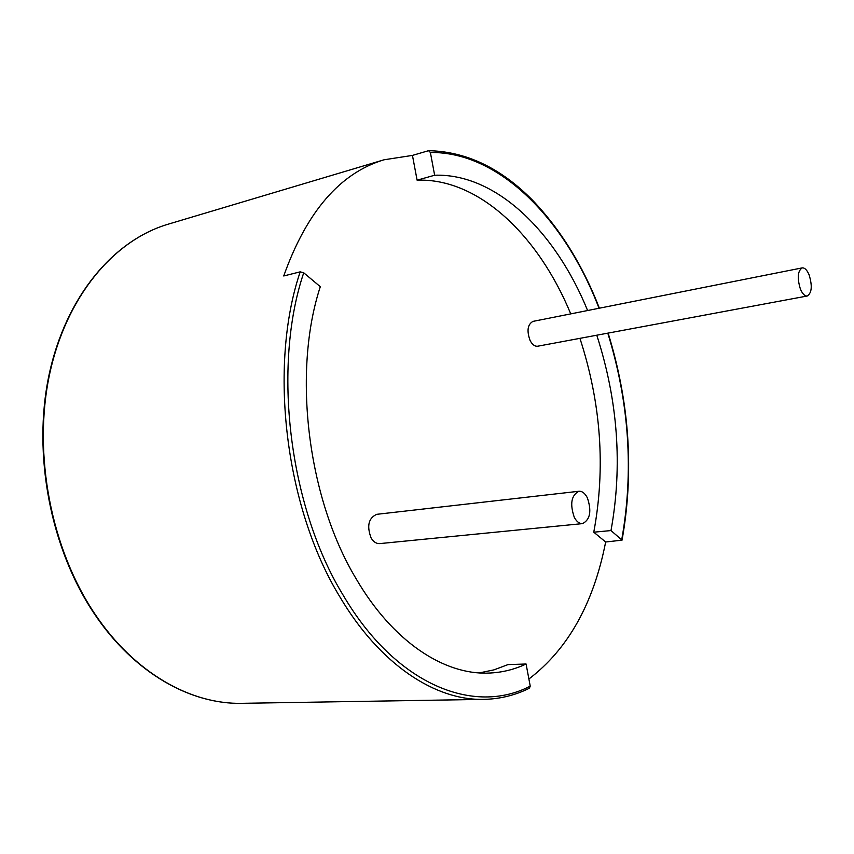 <?xml version="1.0" encoding="UTF-8"?>
<svg xmlns="http://www.w3.org/2000/svg" width="854" height="854" viewBox="0 0 854 854"><rect width="100%" height="100%" fill="white"/><g stroke="black" fill="none" stroke-linecap="round" stroke-linejoin="round"><path stroke-width="1.28" d="M800.433 289.143C802.514 293.936 804.799 296.231 807.276 295.996C811.855 292.922 812.464 285.866 809.101 274.828C807.019 269.96 804.714 267.654 802.194 267.889C797.636 270.985 797.049 278.073 800.433 289.143M802.194 267.889L533.003 321.382C527.591 324.392 526.608 330.744 530.067 340.447C532.266 344.621 534.817 346.543 537.71 346.212L807.276 295.996M574.262 517.246C576.61 521.645 579.364 523.769 582.513 523.619C590.21 519.68 591.811 511.044 587.328 497.733C584.969 493.238 582.172 491.082 578.937 491.263C571.305 495.245 569.746 503.903 574.262 517.246M578.937 491.263L376.753 514.322C368.501 518.068 366.622 525.947 371.106 537.967C373.497 541.906 376.379 543.784 379.752 543.603L582.513 523.619M479.318 672.909L493.964 669.867L507.981 664.604L526.085 664.006L530.227 686.114L529.395 688.228C515.143 695.295 499.985 699.01 483.908 699.373C435.54 700.696 379.955 664.807 339.785 596.722C285.129 507.479 268.241 366.067 300.202 271.839L303.725 272.789L320.303 286.698C292.281 371.853 307.429 497.914 355.99 578.532C392.616 641.546 443.877 674.906 488.499 673.08C501.714 672.632 514.247 669.6 526.085 664.006M528.893 679.005C568.006 649.2 593.594 603.532 605.657 542.002L622.043 540.155L610.994 530.569C622.683 465.974 617.954 400.846 596.786 335.206M587.605 310.525C555.623 231.968 496.195 173.213 434.643 175.23L430.384 152.492L428.58 150.678L412.45 155.407L384.022 159.794C340.084 172.967 306.661 211.696 283.731 275.97L300.202 271.839M605.657 542.002L593.776 532.191L610.994 530.569M593.776 532.191C605.71 468.067 601.099 403.451 579.93 338.344M570.739 313.877C538.693 236.003 478.998 177.931 417.104 180.183L434.643 175.23M417.104 180.183L412.45 155.407M303.725 272.789C272.159 366.259 288.908 506.39 342.998 594.928C396.128 685.538 474.472 715.385 530.227 686.114M242.077 703.322C191.168 704.603 134.356 673.4 94.655 614.25C50.589 549.261 32.26 454.168 48.998 375.13C65.833 295.986 114.062 240.113 168.142 224.196C113.913 240.177 65.897 296.445 49.308 375.579C32.815 454.627 51.219 549.496 95.2 614.41C134.676 673.251 191.2 704.593 242.077 703.322L483.908 699.373M621.744 539.589C633.871 471.44 629.227 402.629 607.802 333.156M599.038 308.262C565.188 219.916 499.718 151.628 430.384 152.492M622.043 540.155C634.202 471.803 629.569 402.778 608.123 333.092M599.38 308.187C582.791 265.434 560.47 229.395 532.405 200.071C500.636 167.95 466.017 151.489 428.58 150.678M168.142 224.196L384.022 159.794"/></g></svg>
